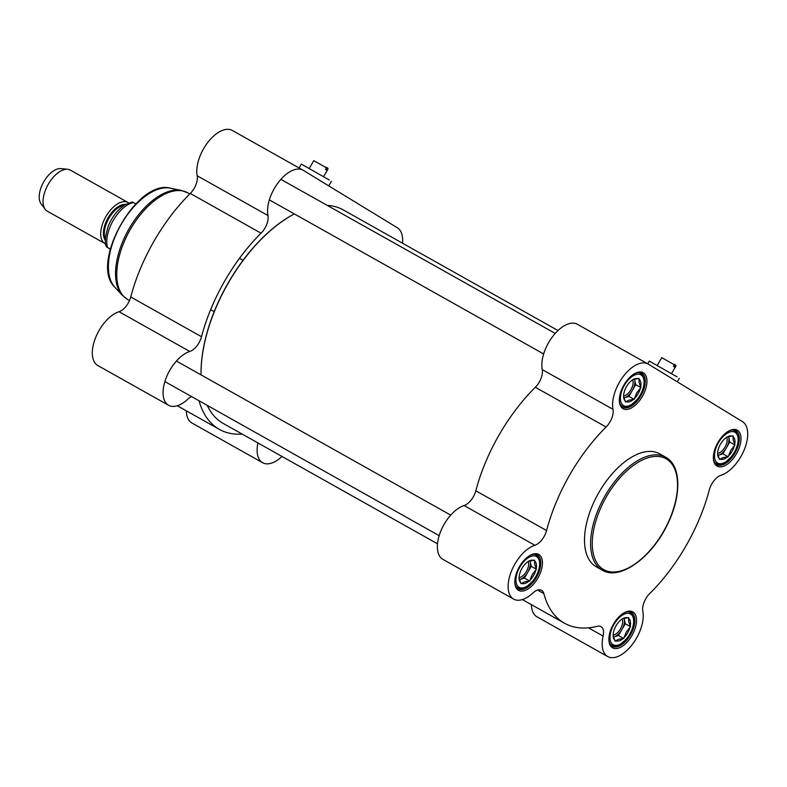 <?xml version="1.0" encoding="UTF-8"?>
<svg xmlns="http://www.w3.org/2000/svg" width="787" height="787" viewBox="0 0 787 787"><rect width="100%" height="100%" fill="white"/><g stroke="black" fill="none" stroke-linecap="round" stroke-linejoin="round"><path stroke-width="1.18" d="M294.328 213.926A122.005 64.111 119.3 0 0 201.059 374.897A122.477 64.357 -60.7 0 1 294.338 213.926M437.513 543.807L223.223 423.445A122.477 64.357 -60.7 0 1 207.256 405.394M327.235 205.387A122.477 64.357 -60.7 0 1 343.181 209.873L557.993 330.53M105.743 243.931A23.551 12.376 -60.7 0 1 104.946 243.557A23.551 12.376 -60.7 0 1 105.694 216.956A23.551 12.376 -60.7 0 1 128.015 202.485A23.551 12.376 -60.7 0 1 128.222 202.603A23.551 12.376 -60.7 0 1 128.753 202.967M110.239 249.223L106.55 246.902L110.308 248.977M135.787 203.872L132.373 201.993M104.946 243.557L47.328 211.191A23.551 12.376 -60.7 0 1 45.193 209.303A23.551 12.376 -60.7 0 1 48.066 184.591A23.551 12.376 -60.7 0 1 67.672 169.284A23.551 12.376 -60.7 0 1 70.397 170.12A23.551 12.376 -60.7 0 1 70.604 170.238M45.193 209.303L41.072 203.823A20.728 10.89 -60.7 0 1 43.6 182.082A20.728 10.89 -60.7 0 1 60.855 168.615L67.672 169.284M329.192 179.938L301.352 164.09L329.192 179.938M299.109 167.985L301.352 164.09M327.904 168.221L328.081 168.871L327.904 168.221M326.349 167.287L327.392 167.877M326.457 167.838L313.787 160.646L326.457 167.838L325.513 169.471L326.575 170.11L327.51 168.477M186.352 410.834A30.614 16.094 119.3 0 0 191.88 422.983L262.642 462.726A30.614 16.094 -60.7 0 1 257.91 442.924M201.511 336.728L130.75 296.984A14.136 7.427 -60.7 0 1 119.024 311.721A30.614 16.094 119.3 0 0 95.463 337.987A30.614 16.094 119.3 0 0 97.834 365.542L168.595 405.285A30.614 16.094 -60.7 0 1 166.214 377.73A30.614 16.094 -60.7 0 1 189.785 351.464A14.136 7.427 119.3 0 0 201.511 336.728A129.54 68.066 -60.7 0 1 261.048 233.198A14.136 7.427 119.3 0 0 267.954 215.52A30.614 16.094 -60.7 0 1 278.647 182.053A30.614 16.094 -60.7 0 1 303.064 170.199A30.614 16.094 -60.7 0 1 303.329 170.356L397.376 227.797A30.614 16.094 -60.7 0 1 402.501 243.193M130.75 296.984A129.54 68.066 -60.7 0 1 190.287 193.454L261.048 233.198M232.568 130.612A30.614 16.094 119.3 0 0 232.303 130.455A30.614 16.094 119.3 0 0 207.886 142.309A30.614 16.094 119.3 0 0 197.193 175.776A14.136 7.427 -60.7 0 1 190.287 193.454M191.625 396.609A14.136 7.427 119.3 0 0 187.7 399.275A30.614 16.094 -60.7 0 1 168.595 405.285M242.209 434.109A129.54 68.066 -60.7 0 1 219.416 429.407A129.54 68.066 -60.7 0 1 199.042 400.78M282.012 456.47A30.614 16.094 -60.7 0 1 262.642 462.726M677.135 376.914L649.295 361.076L677.135 376.914M675.846 365.207L676.013 365.857L675.846 365.207M674.292 364.273L675.335 364.863M674.4 364.824L661.729 357.632L674.4 364.824L673.456 366.457L674.518 367.096L675.453 365.463M577.638 324.431A30.614 16.094 119.3 0 0 577.373 324.274A30.614 16.094 119.3 0 0 552.956 336.128A30.614 16.094 119.3 0 0 542.253 369.595A14.136 7.427 -60.7 0 1 535.347 387.273L606.108 427.016A129.54 68.066 119.3 0 0 546.581 530.546L475.82 490.803A14.136 7.427 -60.7 0 1 464.084 505.529A30.614 16.094 119.3 0 0 440.523 531.805A30.614 16.094 119.3 0 0 442.904 559.36L513.655 599.104A30.614 16.094 -60.7 0 1 511.284 571.549A30.614 16.094 -60.7 0 1 534.845 545.273A14.136 7.427 119.3 0 0 546.581 530.546M537.639 590.083L543.827 593.555A14.136 7.427 119.3 0 0 541.574 590.319A14.136 7.427 119.3 0 0 532.76 593.093A30.614 16.094 -60.7 0 1 513.655 599.104M543.827 593.555A129.54 68.066 119.3 0 0 564.476 623.225A129.54 68.066 119.3 0 0 597.422 626.285A14.136 7.427 119.3 0 1 601.012 626.619A14.136 7.427 119.3 0 1 603.127 636.073A30.614 16.094 -60.7 0 0 607.712 656.545A30.614 16.094 -60.7 0 0 632.128 644.691A30.614 16.094 -60.7 0 0 642.822 611.224A14.136 7.427 119.3 0 1 649.728 593.546A129.54 68.066 119.3 0 0 709.264 490.016A14.136 7.427 119.3 0 1 720.99 475.279A30.614 16.094 -60.7 0 0 744.443 449.279A30.614 16.094 -60.7 0 0 742.446 421.616L648.399 364.174A30.614 16.094 -60.7 0 0 648.124 364.017A30.614 16.094 -60.7 0 0 623.707 375.871A30.614 16.094 -60.7 0 0 613.014 409.338L542.253 369.595M606.108 427.016A14.136 7.427 119.3 0 0 613.014 409.338M538.928 554.54A20.61 10.831 119.3 0 0 530.763 555.002A20.61 10.831 119.3 0 0 514.885 583.265A20.61 10.831 119.3 0 0 534.157 583.433A20.61 10.831 119.3 0 0 538.928 554.54M643.402 372.851A20.61 10.831 119.3 0 0 635.237 373.304A20.61 10.831 119.3 0 0 619.369 401.567A20.61 10.831 119.3 0 0 638.641 401.744A20.61 10.831 119.3 0 0 643.402 372.851M737.458 430.292A20.61 10.831 119.3 0 0 729.293 430.745A20.61 10.831 119.3 0 0 713.416 459.008A20.61 10.831 119.3 0 0 732.687 459.185A20.61 10.831 119.3 0 0 737.458 430.292M632.974 611.981A20.61 10.831 119.3 0 0 624.809 612.443A20.61 10.831 119.3 0 0 608.931 640.707A20.61 10.831 119.3 0 0 628.213 640.874A20.61 10.831 119.3 0 0 632.974 611.981M666.314 457.572A64.77 34.038 119.3 0 0 665.753 457.247L659.634 453.804A64.77 34.038 119.3 0 0 598.248 493.616A64.77 34.038 119.3 0 0 596.202 566.748L602.311 570.191C619.585 580.895 651.528 557.904 667.248 524.86C681.444 496.735 681.483 466.229 666.343 457.591L665.753 457.247A64.77 34.038 119.3 0 0 604.357 497.05A64.77 34.038 119.3 0 0 602.311 570.191M624.307 612.709A19.429 10.211 -60.7 0 1 631.341 612.414A19.429 10.211 -60.7 0 1 631.518 612.512A19.429 10.211 -60.7 0 1 630.643 634.519A19.429 10.211 -60.7 0 1 612.316 646.294A19.429 10.211 -60.7 0 1 608.902 640.136M530.251 555.268A19.429 10.211 -60.7 0 1 537.295 554.973A19.429 10.211 -60.7 0 1 537.462 555.071A19.429 10.211 -60.7 0 1 536.596 577.078A19.429 10.211 -60.7 0 1 518.269 588.863A19.429 10.211 -60.7 0 1 514.855 582.695M728.782 431.01A19.429 10.211 -60.7 0 1 735.825 430.725A19.429 10.211 -60.7 0 1 735.993 430.823A19.429 10.211 -60.7 0 1 735.117 452.82A19.429 10.211 -60.7 0 1 716.79 464.605A19.429 10.211 -60.7 0 1 713.376 458.437M634.735 373.569A19.429 10.211 -60.7 0 1 641.779 373.284A19.429 10.211 -60.7 0 1 641.946 373.382A19.429 10.211 -60.7 0 1 641.071 395.389A19.429 10.211 -60.7 0 1 622.743 407.164A19.429 10.211 -60.7 0 1 619.33 400.996M535.347 387.273A129.54 68.066 119.3 0 0 475.82 490.803M531.412 604.652A30.614 16.094 119.3 0 0 536.95 616.801L607.712 656.545M622.183 618.976A9.867 5.184 -60.7 0 1 620.589 628.665A9.867 5.184 -60.7 0 1 613.142 635.07M622.674 618.68L628.606 617.569L628.685 621.641L630.505 626.688L626.236 632.089L623.727 638.473L618.513 639.319L615.05 641.139L613.142 635.611M614.854 640.205A12.956 6.808 119.3 0 1 613.171 636.181A12.956 6.808 119.3 0 1 613.348 632.964L613.86 630.81A12.956 6.808 119.3 0 1 619.231 621.455L620.825 619.959A12.956 6.808 119.3 0 1 623.156 618.415A12.956 6.808 119.3 0 1 627.711 617.844M624.042 618.238A11.775 6.188 -60.7 0 1 624.317 619.182L624.111 618.228M613.486 637.067L614.145 636.87A11.775 6.188 -60.7 0 1 613.476 637.037M621.868 629.639A11.775 6.188 -60.7 0 1 614.145 636.87L618.484 635.532L625.262 623.747L624.317 619.182A11.775 6.188 -60.7 0 1 621.868 629.639M623.727 638.473L618.484 635.532M630.505 626.688L625.262 623.747M630.308 625.754A12.956 6.808 119.3 0 0 628.803 618.513M624.425 637.263A12.956 6.808 119.3 0 0 629.807 627.908M615.946 640.874A12.956 6.808 119.3 0 0 622.832 638.749M528.136 561.534A9.867 5.184 -60.7 0 1 526.542 571.224A9.867 5.184 -60.7 0 1 519.095 577.628M528.618 561.239L534.56 560.128L534.629 564.2L536.449 569.247L532.189 574.658L529.681 581.032L524.467 581.878L521.004 583.708L519.095 578.17M520.807 582.764A12.956 6.808 119.3 0 1 519.125 578.74A12.956 6.808 119.3 0 1 519.302 575.523L519.804 573.369A12.956 6.808 119.3 0 1 525.185 564.013L526.778 562.518A12.956 6.808 119.3 0 1 529.1 560.974A12.956 6.808 119.3 0 1 533.665 560.403M529.995 560.797A11.775 6.188 -60.7 0 1 530.261 561.751L530.064 560.787M519.44 579.626L520.099 579.429A11.775 6.188 -60.7 0 1 519.43 579.596M527.821 572.198A11.775 6.188 -60.7 0 1 520.099 579.429L524.437 578.091L531.215 566.306L530.261 561.751A11.775 6.188 -60.7 0 1 527.821 572.198M529.681 581.032L524.437 578.091M536.449 569.247L531.215 566.306M536.262 568.312A12.956 6.808 119.3 0 0 534.757 561.072M530.379 579.822A12.956 6.808 119.3 0 0 535.75 570.467M521.899 583.433A12.956 6.808 119.3 0 0 528.785 581.308M632.62 379.836A9.867 5.184 -60.7 0 1 631.026 389.526A9.867 5.184 -60.7 0 1 623.579 395.93M633.102 379.541L639.034 378.439L639.113 382.502L640.933 387.558L636.673 392.959L634.155 399.343L628.941 400.18L625.478 402.009L623.579 396.481M625.291 401.065A12.956 6.808 119.3 0 1 623.609 397.042A12.956 6.808 119.3 0 1 623.786 393.825L624.288 391.67A12.956 6.808 119.3 0 1 629.669 382.315L631.263 380.829A12.956 6.808 119.3 0 1 633.584 379.275A12.956 6.808 119.3 0 1 638.139 378.714M634.47 379.108A11.775 6.188 -60.7 0 1 634.745 380.052L634.548 379.088M623.924 397.937L624.573 397.73A11.775 6.188 -60.7 0 1 623.904 397.897M632.305 390.5A11.775 6.188 -60.7 0 1 624.573 397.73L628.911 396.402L635.689 384.607L634.745 380.052A11.775 6.188 -60.7 0 1 632.305 390.5M634.155 399.343L628.911 396.402M640.933 387.558L635.689 384.607M640.736 386.614A12.956 6.808 119.3 0 0 639.231 379.373M634.853 398.124A12.956 6.808 119.3 0 0 640.234 388.768M626.373 401.734A12.956 6.808 119.3 0 0 633.26 399.619M726.667 437.277A9.867 5.184 -60.7 0 1 727.021 438.379A9.867 5.184 -60.7 0 1 724.611 447.734A9.867 5.184 -60.7 0 1 717.626 453.371M727.149 436.982L733.091 435.88L733.159 439.943L734.979 444.999L730.72 450.4L728.201 456.785L722.997 457.621L719.534 459.451L717.626 453.922M719.338 458.506A12.956 6.808 119.3 0 1 717.655 454.483A12.956 6.808 119.3 0 1 717.833 451.266L718.334 449.111A12.956 6.808 119.3 0 1 723.715 439.756L725.309 438.27A12.956 6.808 119.3 0 1 727.631 436.716A12.956 6.808 119.3 0 1 732.195 436.146M728.526 436.549A11.775 6.188 -60.7 0 1 728.792 437.493L728.595 436.529M717.97 455.378L718.629 455.171A11.775 6.188 -60.7 0 1 717.96 455.339M726.352 447.941A11.775 6.188 -60.7 0 1 718.629 455.171L722.958 453.843L726.352 447.941L729.736 442.048L728.792 437.493A11.775 6.188 -60.7 0 1 726.352 447.941M728.201 456.785L722.958 453.843M734.979 444.999L729.736 442.048M734.783 444.055A12.956 6.808 119.3 0 0 733.287 436.815M728.9 455.565A12.956 6.808 119.3 0 0 734.281 446.209M720.43 459.175A12.956 6.808 119.3 0 0 727.306 457.06M105.399 238.953A20.61 10.831 -60.7 0 1 108.704 218.648A20.61 10.831 -60.7 0 1 124.316 205.259M125.566 204.502A21.082 11.077 119.3 0 0 107.888 218.186A21.082 11.077 119.3 0 0 105.399 240.409M107.524 247.413A28.853 15.16 -60.7 0 1 113.19 220.527A28.853 15.16 -60.7 0 1 133.347 202.505M114.823 287.216A57.579 30.26 -60.7 0 1 120.618 225.338A57.579 30.26 -60.7 0 1 170.445 188.191L181.276 190.415A60.992 32.051 -60.7 0 0 128.497 229.765A60.992 32.051 -60.7 0 0 122.359 295.312L114.823 287.216C89.236 263.665 137.017 178.6 170.445 188.191M129.491 300.555L127.809 299.621A61.238 32.178 -60.7 0 1 129.747 230.463A61.238 32.178 -60.7 0 1 187.788 192.835L181.276 190.415M267.954 215.52L197.193 175.776M119.024 311.721L189.785 351.464M588.46 627.829L603.127 636.073M464.084 505.529L534.845 545.273M630.633 614.047A17.668 9.287 -60.7 0 1 624.288 641.208A17.668 9.287 -60.7 0 1 610.564 632.817A17.668 9.287 -60.7 0 1 630.633 614.047M630.348 612.532A18.839 9.897 119.3 0 0 630.18 612.434A18.839 9.897 119.3 0 0 627.593 611.745M609.787 643.441A18.839 9.897 119.3 0 0 611.725 645.291C616.172 646.402 619.084 646.107 620.471 644.405L627.426 638.011C634.912 626.816 635.896 618.336 630.377 612.552L628.882 611.706M536.586 556.606A17.668 9.287 -60.7 0 1 530.241 583.767A17.668 9.287 -60.7 0 1 516.518 575.376A17.668 9.287 -60.7 0 1 536.586 556.606M536.301 555.091A18.839 9.897 119.3 0 0 536.134 555.002A18.839 9.897 119.3 0 0 533.537 554.304M515.731 586A18.839 9.897 119.3 0 0 517.679 587.85C522.125 588.961 525.037 588.666 526.424 586.964L533.379 580.57C540.866 569.385 541.849 560.895 536.321 555.11L534.835 554.264M641.061 374.907A17.668 9.287 -60.7 0 1 634.725 402.068A17.668 9.287 -60.7 0 1 620.992 393.687A17.668 9.287 -60.7 0 1 641.061 374.907M640.775 373.402A18.839 9.897 119.3 0 0 640.618 373.304A18.839 9.897 119.3 0 0 638.021 372.605M620.215 404.302A18.839 9.897 119.3 0 0 622.163 406.161C626.6 407.263 629.511 406.968 630.899 405.275L637.863 398.871C645.35 387.686 646.324 379.196 640.805 373.412L639.31 372.576M735.117 432.348A17.668 9.287 -60.7 0 1 728.772 459.51A17.668 9.287 -60.7 0 1 715.039 451.128A17.668 9.287 -60.7 0 1 735.117 432.348M734.832 430.843A18.839 9.897 119.3 0 0 734.664 430.745A18.839 9.897 119.3 0 0 732.067 430.046M714.262 461.743A18.839 9.897 119.3 0 0 716.209 463.602C720.646 464.704 723.568 464.409 724.955 462.717L731.91 456.312C739.396 445.127 740.38 436.637 734.851 430.853L733.366 430.017M666.599 459.087A63.59 33.418 -60.7 0 1 643.766 556.862A63.59 33.418 -60.7 0 1 594.352 526.67A63.59 33.418 -60.7 0 1 666.599 459.087M106.55 246.911C104.425 244 105.005 237.054 108.281 226.056C112.295 216.386 118.03 209.214 125.477 204.551L132.373 201.984M243.026 260.33L239.474 258.333M214.192 311.662L210.641 309.675M128.015 202.485L70.397 170.12M328.75 185.889L331.357 181.354M323.742 176.416L328.081 168.871M309.448 168.192L313.787 160.646M127.809 299.621L122.359 295.312M303.064 170.199L232.303 130.455M219.416 429.407L177.301 405.758M189.785 193.956L187.788 192.835M269.351 199.888L543.66 353.963M280.89 179.357L555.189 333.422M164.876 381.587L439.176 535.662M176.406 361.046L450.715 515.121M677.292 381.823L679.299 378.331M647.731 363.791L649.285 361.076M671.675 373.402L676.013 365.857M657.391 365.178L661.729 357.632M522.361 599.566L564.476 623.225M577.373 324.274L648.124 364.017M610.427 644.563L611.725 645.291M516.38 587.122L517.679 587.85M620.854 405.433L622.163 406.161M714.911 462.864L716.209 463.602"/></g></svg>
